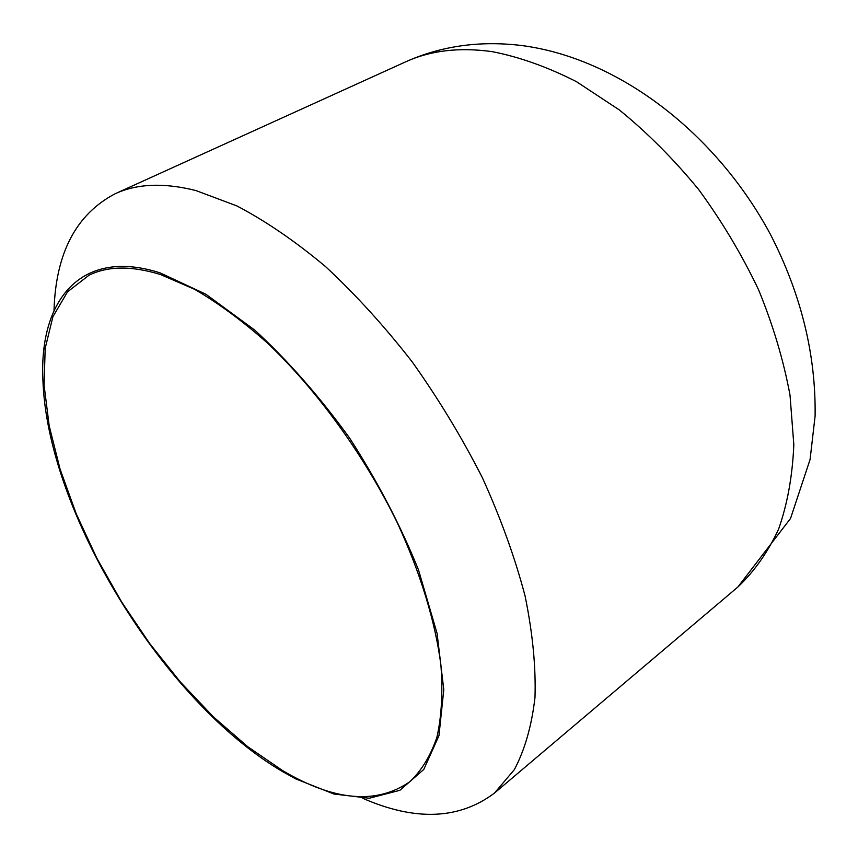 <?xml version="1.0" encoding="UTF-8"?>
<svg xmlns="http://www.w3.org/2000/svg" width="858" height="858" viewBox="0 0 858 858"><rect width="100%" height="100%" fill="white"/><g stroke="black" fill="none" stroke-linecap="round" stroke-linejoin="round"><path stroke-width="1.29" d="M282.668 771.642L295.699 778.86L333.934 794.015L369.283 798.23L399.882 790.304L423.766 769.476L438.964 735.66L443.79 689.66L437.076 633.386L418.5 569.905C400.418 525.214 377.477 481.295 349.656 438.138C319.787 396.889 288.181 360.896 254.847 330.169L205.888 294.251L160.178 272.908C81.027 247.383 39.178 300.01 42.9 379.536C46.997 512.237 163.771 702.155 282.668 771.642M54.011 310.542C55.706 253.207 76.072 214.275 115.133 193.758C137.087 183.612 164.017 182.55 195.924 190.562L236.851 205.909C265.766 221.074 295.345 241.312 325.59 266.634C355.705 294.626 384.609 326.415 412.29 362.001C438.717 399.185 462.151 437.902 482.571 478.142C500.847 518.489 515.014 557.786 525.085 596.02C532.646 632.947 535.95 666.73 534.995 697.361C531.724 725.75 524.839 749.849 514.328 769.658L494.519 793.039C459.266 819.562 415.369 821.331 362.816 798.326M282.379 770.441L247.726 746.707L213.503 716.966L180.566 682.249L149.689 643.554L121.568 601.876L96.847 558.226L76.158 513.62L60.081 469.144L49.206 425.911L44.08 385.188L45.184 348.305L52.917 316.688L67.535 291.827L89.039 275.204C108.011 265.905 131.853 265.701 160.585 274.581L194.519 289.275C218.458 303.185 242.889 321.224 267.825 343.382C317.557 390.776 364.435 455.523 397.34 522.844C420.613 573.305 435.435 622.264 440.915 665.132C442.921 692.427 441.591 716.462 436.926 737.247C430.534 755.919 421.471 770.763 409.738 781.777C376.394 804.825 333.944 801.05 282.379 770.441M492.181 51.652C519.498 56.971 547.608 66.999 576.512 81.703L619.433 110.006C647.575 132.958 673.991 159.47 698.669 189.554C721.878 221.235 741.859 254.665 758.59 289.822C773.133 325.354 783.611 360.467 790.014 395.163L793.822 444.669C792.513 475.793 787.451 503.925 778.624 529.064C767.878 552.177 754.289 571.492 737.859 587.022L790.54 518.468L810.081 459.48L815.1 416.044C816.001 354.912 801.2 294.53 770.709 234.899C716.333 133.312 618.318 57.572 520.538 45.388C479.214 40.551 440.84 46.064 405.437 61.937C430.394 50.483 459.309 47.061 492.181 51.652M494.519 793.039L737.859 587.022M115.133 193.758L405.437 61.937"/></g></svg>
